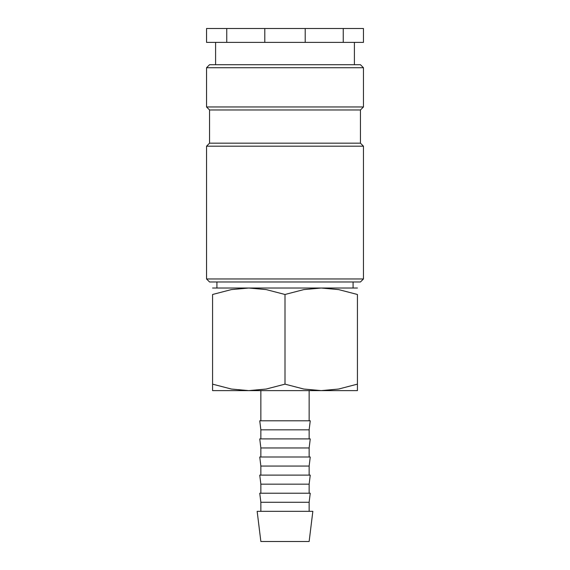 <?xml version="1.0" encoding="UTF-8"?>
<svg xmlns="http://www.w3.org/2000/svg" width="570" height="570" viewBox="0 0 570 570"><rect width="100%" height="100%" fill="white"/><g stroke="black" fill="none" stroke-linecap="round" stroke-linejoin="round"><path stroke-width="0.85" d="M285 278.965L206.54 278.965L209.561 281.979L360.44 281.979L363.461 278.965L285 278.965M360.44 143.17L209.561 143.17L209.561 109.974L360.44 109.974L360.44 143.17L363.461 146.191L206.54 146.191L206.54 278.965M363.461 67.73L206.54 67.73L209.561 64.709L360.44 64.709L363.461 67.73L363.461 106.961L206.54 106.961L209.561 109.974M357.426 288.021L321.209 288.021L338.658 289.603L357.426 294.483L357.426 384.151C357.426 392.808 357.426 392.808 357.426 384.137L338.658 389.032L321.209 390.621L303.767 389.032L285 384.151L266.233 389.032L248.791 390.621L231.342 389.032L212.574 384.151C212.574 392.808 212.574 392.808 212.574 384.137L212.574 294.483L231.342 289.603L248.791 288.021L266.233 289.603L285 294.483L303.767 289.603L321.209 288.021L212.574 288.021M357.426 390.621L212.574 390.621M285 511.326L257.156 511.326L260.861 541.5L309.139 541.5L312.844 511.326L285 511.326M260.861 502.27L259.749 493.221L310.251 493.221L309.139 502.27L260.861 502.27L260.861 511.326M260.861 484.165L259.749 475.109L310.251 475.109L309.139 484.165L260.861 484.165L260.861 493.221M260.861 466.06L259.749 457.005L310.251 457.005L309.139 466.06L260.861 466.06L260.861 475.109M260.861 447.956L259.749 438.9L310.251 438.9L309.139 447.956L260.861 447.956L260.861 457.005M260.861 429.844L259.749 420.795L310.251 420.795L309.139 429.844L260.861 429.844L260.861 438.9M305.207 28.5L343.254 28.5L343.254 42.38L305.207 42.38L305.207 28.5L264.793 28.5L264.793 42.38L226.746 42.38L226.746 28.5L264.793 28.5M305.207 42.38L264.793 42.38M226.746 28.5L206.54 28.5L206.54 42.38L226.746 42.38M343.254 42.38L363.461 42.38L363.461 28.5L343.254 28.5M357.426 294.498C357.426 285.827 357.426 285.827 357.426 294.498M212.574 294.498C212.574 285.827 212.574 285.827 212.574 294.498M285 294.483L285 384.151M209.561 143.17L206.54 146.191M206.54 67.73L206.54 106.961M216.921 281.979L216.921 288.021M260.861 390.621L260.861 420.795M215.595 42.38L215.595 64.709M354.405 42.38L354.405 64.709M309.139 390.621L309.139 420.795M309.139 429.844L309.139 438.9M309.139 447.956L309.139 457.005M309.139 466.06L309.139 475.109M309.139 484.165L309.139 493.221M309.139 502.27L309.139 511.326M353.079 281.979L353.079 288.021M360.44 109.974L363.461 106.961M363.461 146.191L363.461 278.965"/></g></svg>

